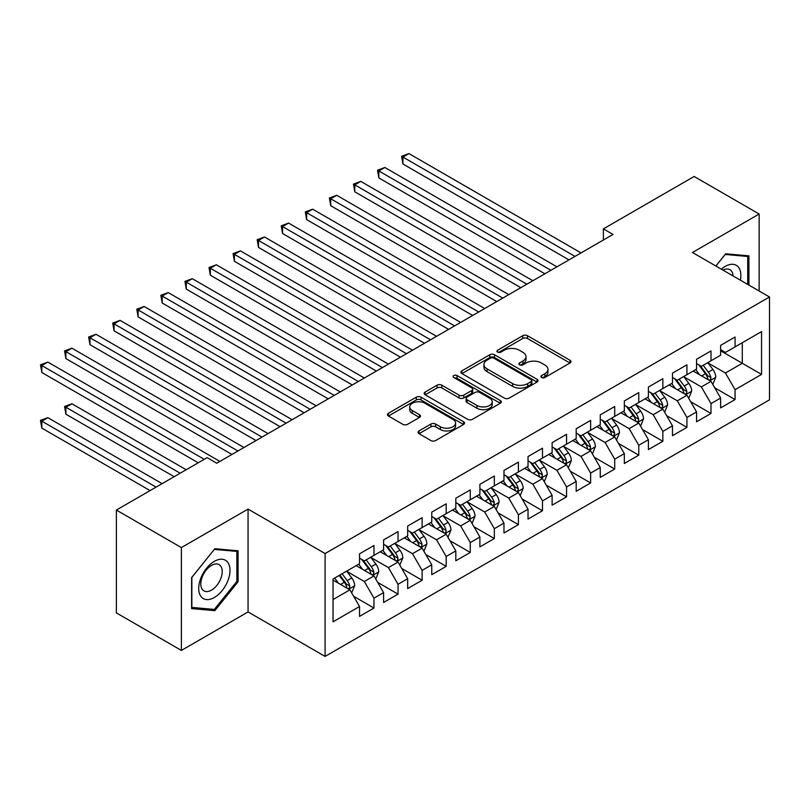 <?xml version="1.0" encoding="UTF-8"?>
<svg xmlns="http://www.w3.org/2000/svg" width="810" height="810" viewBox="0 0 810 810"><rect width="100%" height="100%" fill="white"/><g stroke="black" fill="none" stroke-linecap="round" stroke-linejoin="round"><path stroke-width="1.21" d="M541.586 377.5A2.339 1.347 0 0 0 544.897 377.5L570.007 363.001A3.341 1.934 0 0 0 570.979 361.635A3.341 1.934 0 0 0 570.007 360.278L527.472 335.715A3.341 1.934 0 0 0 522.744 335.715L497.634 350.214A2.339 1.347 0 0 0 496.955 351.165A2.339 1.347 0 0 0 497.634 352.127A2.339 1.347 0 0 0 500.944 352.127L504.195 350.244A10.692 6.176 0 0 1 519.321 350.244L522.865 352.289A10.692 6.176 0 0 1 525.994 356.663A10.692 6.176 0 0 1 522.865 361.027L519.615 362.9A2.339 1.347 0 0 0 518.926 363.852A2.339 1.347 0 0 0 519.615 364.814A2.339 1.347 0 0 0 522.926 364.814L526.176 362.931A10.692 6.176 0 0 1 541.293 362.931L544.836 364.986A10.692 6.176 0 0 1 547.975 369.35A10.692 6.176 0 0 1 544.836 373.714L541.586 375.587A2.339 1.347 0 0 0 540.908 376.549A2.339 1.347 0 0 0 541.586 377.5L541.586 375.587M419.013 430.94A3.341 1.934 0 0 0 418.031 432.307A3.341 1.934 0 0 0 419.013 433.674L430.94 440.559A3.341 1.934 0 0 0 435.669 440.559L463.553 424.46A3.341 1.934 0 0 0 464.535 423.103A3.341 1.934 0 0 0 463.553 421.737L421.018 397.173A3.341 1.934 0 0 0 416.289 397.173L388.405 413.272A3.341 1.934 0 0 0 387.433 414.639A3.341 1.934 0 0 0 388.405 416.006L402.823 424.329A3.341 1.934 0 0 0 407.551 424.329L419.479 417.433A3.341 1.934 0 0 0 420.461 416.077A3.341 1.934 0 0 0 419.479 414.71L412.33 410.579A8.94 5.164 0 0 1 409.718 406.934A8.94 5.164 0 0 1 415.236 402.165A8.94 5.164 0 0 1 424.977 403.279L452.982 419.448A8.94 5.164 0 0 1 455.595 423.103A8.94 5.164 0 0 1 450.076 427.872A8.94 5.164 0 0 1 440.336 426.748L435.669 424.055A3.341 1.934 0 0 0 430.94 424.055L419.013 430.94L419.013 433.674M181.379 547.58L181.379 650.43L248.062 611.935L248.062 509.085L181.379 547.58L116.377 510.057L207.137 457.65L216.766 463.219L613.018 234.444L603.389 228.876L603.389 240.003M248.062 509.085L325.104 553.554L769.5 296.986L769.5 399.836L325.104 656.414L325.104 553.554M759.152 291.013L759.152 214.012L692.469 252.507L769.5 296.986M759.152 214.012L694.15 176.479L603.389 228.876M504.427 398.135A3.341 1.934 0 0 0 509.156 398.135L537.04 382.036A3.341 1.934 0 0 0 538.022 380.67A3.341 1.934 0 0 0 537.04 379.303L494.505 354.75A3.341 1.934 0 0 0 489.777 354.75L461.902 370.848A3.341 1.934 0 0 0 460.92 372.215A3.341 1.934 0 0 0 461.902 373.572L504.427 398.135M454.683 378.007A2.339 1.347 0 0 1 457.053 378.331L457.053 375.556L500.296 400.525A3.341 1.934 0 0 1 501.279 401.882A3.341 1.934 0 0 1 500.296 403.248L472.412 419.347A3.341 1.934 0 0 1 467.684 419.347L425.149 394.794L425.149 392.06A3.341 1.934 0 0 0 424.177 393.427A3.341 1.934 0 0 0 425.149 394.794M425.149 392.06L437.086 385.175A3.341 1.934 0 0 1 441.815 385.175L459.057 395.128A3.341 1.934 0 0 0 463.786 395.128L471.703 390.562A3.341 1.934 0 0 0 472.686 389.195A3.341 1.934 0 0 0 471.703 387.838L453.742 377.46A2.339 1.347 0 0 1 453.063 376.508A2.339 1.347 0 0 1 454.501 375.263A2.339 1.347 0 0 1 457.053 375.556M720.627 350.77L742.294 363.285L742.294 342.711L761.552 331.594L735.075 346.882L735.075 337.011L720.627 345.354L720.627 355.225L710.998 360.784L710.998 350.912L696.559 359.255L696.559 369.117L686.931 374.676L686.931 364.814L672.482 373.147L672.482 383.019L662.853 388.577L662.853 378.705L648.405 387.048L648.405 396.92L638.776 402.479L638.776 392.607L624.338 400.95L624.338 410.812L614.709 416.38L614.709 406.509L600.261 414.852L600.261 424.713L590.632 430.272L590.632 420.41L576.183 428.743L576.183 438.615L566.554 444.174L566.554 434.302L552.116 442.645L552.116 452.517L542.487 458.075L542.487 448.203L528.039 456.546L528.039 466.408L518.41 471.967L518.41 462.105L503.972 470.438L503.972 480.31L494.333 485.868L494.333 476.007L479.895 484.339L479.895 494.211L470.266 499.77L470.266 489.898L455.817 498.241L455.817 508.113L446.188 513.672L446.188 503.8L431.75 512.143L431.75 522.004L422.121 527.563L422.121 517.701L407.673 526.034L407.673 535.906L398.044 541.465L398.044 531.593L383.596 539.936L383.596 549.808L373.967 555.366L373.967 545.495L359.529 553.837L359.529 563.699L333.042 578.988L333.042 621.796L359.529 606.508L349.9 589.832L333.042 580.102M761.552 331.594L761.552 374.402L735.075 389.691L725.446 373.015L707.991 362.931M714.734 387.818L735.075 399.563L735.075 389.691M735.075 399.563L720.627 407.896L720.627 398.034L710.998 403.593L701.369 386.907L683.913 376.832M690.657 401.709L710.998 413.454L710.998 403.593M710.998 413.454L696.559 421.797L696.559 411.925L686.931 417.484L677.302 400.808L659.846 390.734M666.589 415.611L686.931 427.356L686.931 417.484M686.931 427.356L672.482 435.699L672.482 425.827L662.853 431.386L653.224 414.71L635.769 404.635M642.512 429.513L662.853 441.258L662.853 431.386M662.853 441.258L648.405 449.591L648.405 439.729L638.776 445.287L629.147 428.611L611.692 418.527M618.435 443.414L638.776 455.159L638.776 445.287M638.776 455.159L624.338 463.492L624.338 453.62L614.709 459.189L605.08 442.503L587.625 432.429M594.368 457.306L614.709 469.051L614.709 459.189M614.709 469.051L600.261 477.394L600.261 467.522L590.632 473.08L581.003 456.405L563.547 446.33M570.291 471.207L590.632 482.952L590.632 473.08M590.632 482.952L576.183 491.295L576.183 481.423L566.554 486.982L556.926 470.306L539.48 460.222M546.213 485.109L566.554 496.854L566.554 486.982M566.554 496.854L552.116 505.187L552.116 495.325L542.487 500.884L532.858 484.198L515.403 474.123M522.146 499L542.487 510.745L542.487 500.884M542.487 510.745L528.039 519.088L528.039 509.217L518.41 514.775L508.781 498.099L491.326 488.025M498.069 512.902L518.41 524.647L518.41 514.775M518.41 524.647L503.972 532.99L503.972 523.118L494.333 528.677L484.704 512.001L467.259 501.927M473.992 526.804L494.333 538.549L494.333 528.677M494.333 538.549L479.895 546.882L479.895 537.02L470.266 542.578L460.637 525.903L443.181 515.818M449.925 540.705L470.266 552.45L470.266 542.578M470.266 552.45L455.817 560.783L455.817 550.921L446.188 556.48L436.56 539.794L419.104 529.72M425.847 554.597L446.188 566.342L446.188 556.48M446.188 566.342L431.75 574.685L431.75 564.813L422.121 570.372L412.482 553.696L395.037 543.621M401.77 568.499L422.121 580.244L422.121 570.372M422.121 580.244L407.673 588.587L407.673 578.715L398.044 584.273L388.415 567.597L370.96 557.523M377.703 582.4L398.044 594.145L398.044 584.273M398.044 594.145L383.596 602.478L383.596 592.616L373.967 598.175L364.338 581.499L346.882 571.414M353.626 596.302L373.967 608.037L373.967 598.175M373.967 608.037L359.529 616.38L359.529 606.508M359.529 558.141L364.338 560.925L373.967 555.366M333.042 599.562L349.9 589.832M383.596 544.249L388.415 547.023L398.044 541.465M364.338 581.499L373.967 575.93L356.157 565.653M383.596 592.616L373.967 575.93M407.673 530.347L412.482 533.122L422.121 527.563M388.415 567.597L398.044 562.039L380.224 551.752M407.673 578.715L398.044 562.039M431.75 516.446L436.56 519.23L446.188 513.672M412.482 553.696L422.121 548.137L404.301 537.85M431.75 564.813L422.121 548.137M455.817 502.544L460.637 505.329L470.266 499.77M436.56 539.794L446.188 534.236L428.379 523.948M455.817 550.921L446.188 534.236M479.895 488.653L484.704 491.427L494.333 485.868M460.637 525.903L470.266 520.344L452.446 510.057M479.895 537.02L470.266 520.344M503.972 474.751L508.781 477.535L518.41 471.967M484.704 512.001L494.333 506.442L476.523 496.155M503.972 523.118L494.333 506.442M528.039 460.849L532.858 463.634L542.487 458.075M508.781 498.099L518.41 492.541L500.6 482.254M528.039 509.217L518.41 492.541M552.116 446.958L556.926 449.732L566.554 444.174M532.858 484.198L542.487 478.639L524.667 468.362M552.116 495.325L542.487 478.639M576.183 433.056L581.003 435.831L590.632 430.272M556.926 470.306L566.554 464.748L548.745 454.461M576.183 481.423L566.554 464.748M600.261 419.155L605.08 421.939L614.709 416.38M581.003 456.405L590.632 450.846L572.822 440.559M600.261 467.522L590.632 450.846M624.338 405.253L629.147 408.037L638.776 402.479M605.08 442.503L614.709 436.944L596.889 426.657M624.338 453.62L614.709 436.944M648.405 391.362L653.224 394.136L662.853 388.577M629.147 428.611L638.776 423.043L620.966 412.766M648.405 439.729L638.776 423.043M672.482 377.46L677.302 380.234L686.931 374.676M653.224 414.71L662.853 409.151L645.043 398.864M672.482 425.827L662.853 409.151M696.559 363.558L701.369 366.343L710.998 360.784M677.302 400.808L686.931 395.25L669.111 384.963M696.559 411.925L686.931 395.25M720.627 349.657L725.446 352.441L735.075 346.882M701.369 386.907L710.998 381.348L693.188 371.061M720.627 398.034L710.998 381.348M116.377 510.057L116.377 612.907L181.379 650.43M248.062 611.935L325.104 656.414M725.446 373.015L742.294 363.285L761.552 374.402M748.916 285.1L748.916 255.859L725.689 253.783L715.858 266.014M238.069 581.762L238.069 550.79L214.842 548.714L191.616 577.611L191.616 608.583L214.842 610.659L238.069 581.762L236.864 581.064M542.528 377.825L544.836 376.488A10.692 6.176 0 0 0 547.975 372.124L547.975 369.35M525.994 356.663L525.994 359.438A10.692 6.176 0 0 1 522.865 363.801L520.547 365.138M569.956 363.032L527.472 338.499A3.341 1.934 0 0 0 522.744 338.499L498.575 352.451M537 382.057L494.505 357.534A3.341 1.934 0 0 0 489.777 357.534L461.943 373.602M531.137 381.621A2.339 1.347 0 0 0 531.816 380.67A2.339 1.347 0 0 0 531.137 379.718L493.796 358.162A2.339 1.347 0 0 0 490.485 358.162L487.063 360.136A10.692 6.176 0 0 0 483.934 364.5A10.692 6.176 0 0 0 487.063 368.874L512.588 383.606A10.692 6.176 0 0 0 527.705 383.606L531.137 381.621L531.137 384.406A2.339 1.347 0 0 0 531.816 383.454L531.816 380.67M483.934 364.5L483.934 367.284A10.692 6.176 0 0 0 487.063 371.648L487.063 368.874M531.137 384.406L527.705 386.38A10.692 6.176 0 0 1 512.588 386.38L487.063 371.648M425.199 394.814L437.086 387.95L437.086 385.175M472.686 389.195L472.686 391.979A3.341 1.934 0 0 1 471.703 393.346L463.786 397.912A3.341 1.934 0 0 1 459.057 397.912L441.815 387.95A3.341 1.934 0 0 0 437.086 387.95M457.053 378.331L500.256 403.279M476.958 405.466A8.94 5.164 0 0 0 486.699 406.59A8.94 5.164 0 0 0 492.227 401.821A8.94 5.164 0 0 0 489.604 398.166L479.743 392.475A3.341 1.934 0 0 0 475.014 392.475L467.097 397.042A3.341 1.934 0 0 0 466.115 398.409A3.341 1.934 0 0 0 467.097 399.775L476.958 405.466L476.958 408.25A8.94 5.164 0 0 0 486.699 409.364A8.94 5.164 0 0 0 492.227 404.595L492.227 401.821M466.115 398.409L466.115 401.183A3.341 1.934 0 0 0 467.097 402.55L467.097 399.775M476.958 408.25L467.097 402.55M455.595 423.103L455.595 425.878A8.94 5.164 0 0 1 450.076 430.647A8.94 5.164 0 0 1 440.336 429.533L435.669 426.829A3.341 1.934 0 0 0 430.94 426.829L419.053 433.694M409.718 406.934L409.718 409.708A8.94 5.164 0 0 0 412.33 413.363L412.33 410.579M419.438 417.464L412.33 413.363M463.512 424.491L421.018 399.958A3.341 1.934 0 0 0 416.289 399.958L388.456 416.026M212.392 609.241L214.842 610.659M712.78 384.436L715.767 377.156A9.021 5.204 -120 0 0 712.891 369.471L707.778 362.647M699.627 374.787L695.739 369.593M693.917 371.486L693.471 370.899M402.934 219.611L520.82 287.671L354.78 191.808L354.78 184.862L360.804 181.389L532.858 280.726M709.297 380.366L710.694 379.11L710.896 377.541A9.021 5.204 -120 0 0 708.315 372.114L703.201 365.29M700.275 365.715L706.593 374.139A4.597 2.653 60 0 1 707.434 375.536L710.896 377.541M698.696 364.794L705.429 373.774A9.021 5.204 60 0 1 708.011 379.201L708.193 379.728M574.989 256.395L402.934 157.069L408.949 153.586L581.003 252.923M568.964 259.878L402.934 164.015L402.934 157.069L401.608 156.3L408.949 153.586M402.934 164.015L401.608 156.3M688.713 398.338L691.689 391.048A9.021 5.204 -120 0 0 688.814 383.373L683.701 376.539M675.55 388.678L671.662 383.494M669.85 385.388L669.404 384.801M378.857 233.513L496.743 301.573L330.713 205.71L330.713 198.764L336.727 195.291L508.781 294.617M685.23 394.267L686.627 393.012L686.819 391.433A9.021 5.204 -120 0 0 684.237 386.005L679.124 379.181M676.208 379.606L682.526 388.041A4.597 2.653 60 0 1 683.356 389.438L686.819 391.433M674.619 378.695L681.352 387.676A9.021 5.204 60 0 1 683.934 393.103L684.116 393.63M664.635 412.239L667.622 404.949A9.021 5.204 -120 0 0 664.737 397.264L659.624 390.44M651.473 402.58L647.585 397.386M645.772 399.289L645.327 398.692M354.78 247.404L472.665 315.475L306.636 219.611L306.636 212.665L312.65 209.182L484.704 308.519M661.152 408.169L662.55 406.914L662.752 405.334A9.021 5.204 -120 0 0 660.17 399.907L655.047 393.083M652.131 393.508L658.449 401.942A4.597 2.653 60 0 1 659.289 403.339L662.752 405.334M650.541 392.587L657.274 401.578A9.021 5.204 60 0 1 659.856 407.005L660.039 407.521M550.911 270.297L378.857 170.961L384.871 167.488L556.926 266.824M544.887 273.77L378.857 177.916L378.857 170.961L377.531 170.201L384.871 167.488M378.857 177.916L377.531 170.201M526.834 284.199L353.454 184.103L360.804 181.389M354.78 191.808L353.454 184.103M740.37 280.169A22.133 12.778 120 0 0 738.76 267.614A22.133 12.778 120 0 0 721.356 269.183M733.05 275.937A15.147 8.748 120 0 0 731.632 271.289A15.147 8.748 120 0 0 729.931 269.71A15.147 8.748 120 0 0 722.976 270.125M725.153 254.441L747.711 256.476L747.711 284.401M746.223 255.616L747.711 256.476M715.898 266.034L725.203 254.461M200.809 596.271A22.133 12.778 120 0 0 222.183 590.541A22.133 12.778 120 0 0 227.914 562.555A22.133 12.778 120 0 0 206.54 568.276A22.133 12.778 120 0 0 200.809 596.271M202.237 589.305A15.147 8.748 120 0 0 203.938 590.885A15.147 8.748 120 0 0 218.032 583.818A15.147 8.748 120 0 0 220.786 566.22A15.147 8.748 120 0 0 219.085 564.641A15.147 8.748 120 0 0 204.991 571.718A15.147 8.748 120 0 0 202.237 589.305M214.356 549.393L236.864 551.408L236.864 581.418L214.356 609.424L191.848 607.409L191.848 577.398L214.316 549.372M235.376 550.547L236.864 551.408M640.558 426.131L643.545 418.851A9.021 5.204 -120 0 0 640.669 411.166L635.556 404.342M627.406 416.482L623.518 411.288M621.695 413.181L621.26 412.594M330.713 261.306L448.598 329.366L282.558 233.513L282.558 226.557L288.583 223.084L460.637 322.421M637.075 422.071L638.472 420.805L638.675 419.236A9.021 5.204 -120 0 0 636.093 413.809L630.98 406.984M628.064 407.41L634.372 415.834A4.597 2.653 60 0 1 635.212 417.231L638.675 419.236M626.474 406.488L633.207 415.479A9.021 5.204 60 0 1 635.789 420.906L635.971 421.423M616.491 440.033L619.468 432.753A9.021 5.204 -120 0 0 616.592 425.068L611.479 418.243M603.328 430.373L599.44 425.189M597.628 427.083L597.183 426.495M306.636 275.208L424.521 343.268L258.491 247.404L258.491 240.459L264.505 236.986L436.56 336.322M613.008 435.962L614.405 434.707L614.598 433.137A9.021 5.204 -120 0 0 612.016 427.71L606.903 420.876M603.987 421.301L610.305 429.735A4.597 2.653 60 0 1 611.135 431.133L614.598 433.137M602.397 420.39L609.13 429.371A9.021 5.204 60 0 1 611.712 434.798L611.894 435.324M502.767 298.1L329.386 197.994L336.727 195.291M330.713 205.71L329.386 197.994M478.69 311.992L305.309 211.896L312.65 209.182M306.636 219.611L305.309 211.896M592.414 453.934L595.401 446.644A9.021 5.204 -120 0 0 592.515 438.969L587.402 432.135M579.251 444.275L575.363 439.091M573.551 440.984L573.105 440.397M282.558 289.109L400.454 357.169L234.414 261.306L234.414 254.36L240.428 250.877L412.482 350.214M588.931 449.864L590.328 448.608L590.53 447.029A9.021 5.204 -120 0 0 587.949 441.602L582.835 434.778M579.909 435.203L586.227 443.637A4.597 2.653 60 0 1 587.068 445.034L590.53 447.029M578.33 434.292L585.053 443.272A9.021 5.204 60 0 1 587.635 448.7L587.817 449.226M454.612 325.893L281.242 225.798L288.583 223.084M282.558 233.513L281.242 225.798M568.337 467.826L571.323 460.546A9.021 5.204 -120 0 0 568.448 452.861L563.335 446.037M555.184 458.176L551.296 452.982M549.474 454.886L549.038 454.288M258.491 303.001L376.377 371.061L210.337 275.208L210.337 268.252L216.361 264.779L388.415 364.115M564.853 463.765L566.261 462.51L566.453 460.93A9.021 5.204 -120 0 0 563.871 455.503L558.758 448.679M555.842 449.104L562.15 457.539A4.597 2.653 60 0 1 562.99 458.936L566.453 460.93M554.253 448.183L560.986 457.174A9.021 5.204 60 0 1 563.568 462.601L563.75 463.117M430.545 339.795L257.165 239.689L264.505 236.986M258.491 247.404L257.165 239.689M544.269 481.727L547.246 474.447A9.021 5.204 -120 0 0 544.371 466.762L539.258 459.938M531.107 472.078L527.219 466.884M525.406 468.777L524.961 468.19M234.414 316.902L352.299 384.963L186.27 289.099L186.27 282.153L192.284 278.68L364.338 378.017M540.786 477.657L542.184 476.401L542.376 474.832A9.021 5.204 -120 0 0 539.794 469.405L534.681 462.581M531.765 463.006L538.083 471.43A4.597 2.653 60 0 1 538.913 472.827L542.376 474.832M530.175 462.085L536.909 471.076A9.021 5.204 60 0 1 539.49 476.493L539.673 477.019M406.468 353.697L233.088 253.591L240.428 250.877M234.414 261.306L233.088 253.591M520.192 495.629L523.179 488.339A9.021 5.204 -120 0 0 520.293 480.664L515.18 473.83M507.03 485.97L503.152 480.786M501.329 482.679L500.884 482.092M210.337 330.804L328.232 398.864L162.192 303.001L162.192 296.055L168.207 292.582L340.261 391.918M516.709 491.559L518.106 490.303L518.309 488.724A9.021 5.204 -120 0 0 515.727 483.307L510.614 476.472M507.688 476.898L514.006 485.332A4.597 2.653 60 0 1 514.846 486.729L518.309 488.724M506.108 475.986L512.831 484.967A9.021 5.204 60 0 1 515.413 490.394L515.595 490.921M382.391 367.588L209.02 267.492L216.361 264.779M210.337 275.208L209.02 267.492M496.115 509.53L499.102 502.24A9.021 5.204 -120 0 0 496.226 494.556L491.113 487.731M482.962 499.871L479.075 494.687M477.252 496.581L476.817 495.983M186.27 344.695L304.155 412.766L138.115 316.902L138.115 309.957L144.139 306.474L316.194 405.81M492.642 505.46L494.039 504.205L494.232 502.625A9.021 5.204 -120 0 0 491.65 497.198L486.537 490.374M483.621 490.799L489.928 499.233A4.597 2.653 60 0 1 490.769 500.631L494.232 502.625M482.031 489.888L488.764 498.869A9.021 5.204 60 0 1 491.346 504.296L491.528 504.822M358.324 381.49L184.943 281.394L192.284 278.68M186.27 289.099L184.943 281.394M472.048 523.422L475.024 516.142A9.021 5.204 -120 0 0 472.149 508.457L467.036 501.633M458.885 513.773L454.997 508.579M453.185 510.472L452.739 509.885M162.192 358.597L280.078 426.657L114.048 330.804L114.048 323.848L120.062 320.375L292.116 419.712M468.565 519.362L469.962 518.096L470.154 516.527A9.021 5.204 -120 0 0 467.572 511.1L462.459 504.276M459.543 504.701L465.861 513.135A4.597 2.653 60 0 1 466.692 514.522L470.154 516.527M457.954 503.779L464.687 512.77A9.021 5.204 60 0 1 467.269 518.197L467.451 518.714M334.246 395.391L160.866 295.285L168.207 292.582M162.192 303.001L160.866 295.285M447.97 537.324L450.957 530.044A9.021 5.204 -120 0 0 448.072 522.359L442.959 515.535M434.818 527.674L430.93 522.48M429.108 524.374L428.662 523.787M138.115 372.499L256.011 440.559L89.971 344.695L89.971 337.75L95.985 334.277L268.049 433.613M444.487 533.253L445.885 531.998L446.087 530.428A9.021 5.204 -120 0 0 443.505 525.001L438.392 518.167M435.466 518.592L441.784 527.026A4.597 2.653 60 0 1 442.625 528.424L446.087 530.428M433.887 517.681L440.61 526.662A9.021 5.204 60 0 1 443.192 532.089L443.374 532.615M310.169 409.283L136.799 309.187L144.139 306.474M138.115 316.902L136.799 309.187M423.893 551.225L426.88 543.935A9.021 5.204 -120 0 0 424.005 536.26L418.892 529.426M410.741 541.566L406.853 536.382M405.03 538.275L404.595 537.688M114.048 386.4L231.933 454.461L65.893 358.597L65.893 351.651L71.918 348.178L243.972 447.505M420.42 547.155L421.818 545.899L422.01 544.32A9.021 5.204 -120 0 0 419.428 538.893L414.315 532.069M411.399 532.494L417.717 540.928A4.597 2.653 60 0 1 418.547 542.325L422.01 544.32M409.809 531.583L416.542 540.564A9.021 5.204 60 0 1 419.124 545.991L419.307 546.517M286.102 423.184L112.722 323.089L120.062 320.375M114.048 330.804L112.722 323.089M399.826 565.117L402.813 557.837A9.021 5.204 -120 0 0 399.927 550.152L394.814 543.328M386.664 555.468L382.776 550.274M380.963 552.177L380.518 551.58M89.971 400.292L198.227 462.793L41.826 372.499L41.826 365.543L47.841 362.07L219.895 461.406M396.343 561.057L397.74 559.801L397.933 558.222A9.021 5.204 -120 0 0 395.351 552.795L390.238 545.97M387.322 546.396L393.64 554.83A4.597 2.653 60 0 1 394.47 556.227L397.933 558.222M385.732 545.474L392.465 554.465A9.021 5.204 60 0 1 395.047 559.892L395.229 560.409M262.025 437.086L88.644 336.99L95.985 334.277M89.971 344.695L88.644 336.99M375.749 579.018L378.736 571.738A9.021 5.204 -120 0 0 375.86 564.054L370.737 557.229M362.596 569.369L358.708 564.175M356.886 566.068L356.44 565.481M186.189 469.749L71.918 403.775L65.893 407.248L65.893 414.193L174.16 476.695M372.266 574.948L373.663 573.693L373.866 572.123A9.021 5.204 -120 0 0 371.284 566.696L366.171 559.872M363.244 560.297L369.562 568.721A4.597 2.653 60 0 1 370.403 570.119L373.866 572.123M361.665 559.376L368.388 568.367A9.021 5.204 60 0 1 370.98 573.794L371.162 574.31M65.893 414.193L64.577 406.478L180.174 473.222M64.577 406.478L71.918 403.775M237.948 450.988L64.577 350.882L71.918 348.178M65.893 358.597L64.577 350.882M351.682 592.92L354.658 585.64A9.021 5.204 -120 0 0 351.783 577.955L346.67 571.131M338.519 583.261L334.631 578.077M162.121 483.651L47.841 417.666L41.826 421.139L41.826 428.095L150.083 490.597M348.199 588.85L349.596 587.594L349.788 586.025A9.021 5.204 -120 0 0 347.207 580.598L342.093 573.763M339.835 575.07L345.495 582.623A4.597 2.653 60 0 1 346.326 584.02L349.788 586.025M339.208 575.434L344.321 582.258A9.021 5.204 60 0 1 346.903 587.685L347.085 588.212M41.826 428.095L40.5 420.38L156.097 487.124M40.5 420.38L47.841 417.666M204.252 459.321L40.5 364.783L47.841 362.07M41.826 372.499L40.5 364.783M544.836 376.488L544.836 373.714M519.615 364.814L519.615 362.9M522.865 363.801L522.865 361.027M497.634 352.127L497.634 350.214M522.744 338.499L522.744 335.715M527.472 338.499L527.472 335.715M570.007 363.001L570.007 360.278M461.902 373.572L461.902 370.848M489.777 357.534L489.777 354.75M494.505 357.534L494.505 354.75M537.04 382.036L537.04 379.303M512.588 386.38L512.588 383.606M527.705 386.38L527.705 383.606M441.815 387.95L441.815 385.175M459.057 397.912L459.057 395.128M463.786 397.912L463.786 395.128M471.703 393.346L471.703 390.562M500.296 403.248L500.296 400.525M430.94 426.829L430.94 424.055M435.669 426.829L435.669 424.055M440.336 429.533L440.336 426.748M419.479 417.433L419.479 414.71M388.405 416.006L388.405 413.272M416.289 399.958L416.289 397.173M421.018 399.958L421.018 397.173M463.553 424.46L463.553 421.737M709.874 380.7L715.706 377.328M708.315 372.114L712.891 369.471M701.652 375.951L705.429 373.774M685.797 394.602L691.629 391.23M684.237 386.005L688.814 383.373M677.585 389.853L681.352 387.676M661.719 408.493L667.562 405.121M660.17 399.907L664.737 397.264M653.508 403.755L657.274 401.578M637.652 422.395L643.484 419.023M636.093 413.809L640.669 411.166M629.431 417.656L633.207 415.479M613.575 436.296L619.417 432.925M612.016 427.71L616.592 425.068M605.364 431.548L609.13 429.371M589.498 450.188L595.34 446.826M587.949 441.602L592.515 438.969M581.286 445.449L585.053 443.272M565.431 464.089L571.263 460.718M563.871 455.503L568.448 452.861M557.209 459.351L560.986 457.174M541.353 477.991L547.196 474.619M539.794 469.405L544.371 466.762M533.142 473.242L536.909 471.076M517.276 491.893L523.118 488.521M515.727 483.307L520.293 480.664M509.065 487.144L512.831 484.967M493.209 505.784L499.041 502.413M491.65 497.198L496.226 494.556M484.987 501.046L488.764 498.869M469.132 519.686L474.974 516.314M467.572 511.1L472.149 508.457M460.92 514.947L464.687 512.77M445.054 533.587L450.897 530.216M443.505 525.001L448.072 522.359M436.843 528.839L440.61 526.662M420.987 547.479L426.819 544.117M419.428 538.893L424.005 536.26M412.766 542.74L416.542 540.564M396.91 561.381L402.752 558.009M395.351 552.795L399.927 550.152M388.699 556.642L392.465 554.465M372.833 575.282L378.675 571.911M371.284 566.696L375.86 564.054M364.621 570.544L368.388 568.367M348.766 589.184L354.598 585.812M347.207 580.598L351.783 577.955M340.554 584.435L344.321 582.258"/></g></svg>
